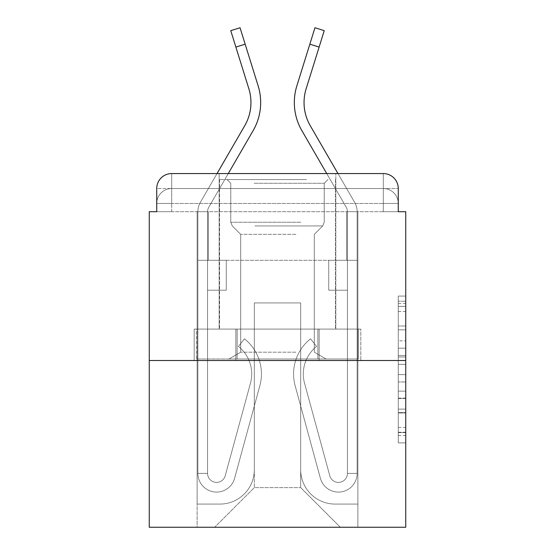 <?xml version="1.0" encoding="UTF-8"?>
<svg xmlns="http://www.w3.org/2000/svg" width="555" height="555" viewBox="0 0 555 555"><rect width="100%" height="100%" fill="white"/><g stroke="black" fill="none" stroke-linecap="round" stroke-linejoin="round"><path stroke-width="0.42" stroke-dasharray="2.77 2.08" d="M398.261 340.846L398.261 364.337L405.74 364.337L405.74 435.529L405.74 303.418L405.74 364.337L398.261 364.337L398.261 301.212L398.261 442.869L398.261 296.079L398.261 432.595L405.74 432.595L398.261 432.595L405.74 432.595L398.261 432.595L398.261 409.111L398.261 442.869L405.74 442.869L405.74 296.079L405.74 432.227L405.74 374.611L398.261 374.611L405.74 374.611L405.74 409.111L405.74 306.353L398.261 306.353L405.74 306.353L405.74 442.869L405.74 303.418L405.74 442.869L398.261 442.869L398.261 296.079L405.74 296.079L405.74 303.418L405.74 296.079L405.74 303.418L405.74 296.079L405.74 301.212L405.74 296.079L398.261 296.079L398.261 306.353L405.74 306.353L398.261 306.353L398.261 340.846L405.74 340.846M156.739 211.698L171.696 211.698L156.739 211.698L171.696 211.698L156.739 211.698L156.739 203.47L383.304 203.47L156.739 203.47L171.696 203.47L171.696 188.52L383.304 188.52L171.696 188.52L383.304 188.52L383.304 203.47L398.261 203.47L383.304 203.47L383.304 188.52L383.304 203.47L398.261 203.47L383.304 203.47L398.261 203.47L383.304 203.47L398.261 203.47L383.304 203.47L398.261 203.47L383.304 203.47L398.261 203.47L383.304 203.47L383.304 188.52L383.304 203.47L383.304 188.52L383.304 203.47L383.304 188.52L383.304 203.47L383.304 188.52L383.304 203.47L383.304 188.52L398.261 188.52L156.739 188.52A14.957 14.957 0 0 1 171.696 173.562L383.304 173.562L171.696 173.562A14.957 14.957 0 0 0 156.739 188.52L171.696 188.52A14.957 14.957 0 0 0 156.739 203.47L171.696 203.47L171.696 188.52A14.957 14.957 0 0 0 156.739 203.47L171.696 203.47L156.739 203.47L171.696 203.47L156.739 203.47L171.696 203.47L156.739 203.47L156.739 211.698L156.739 203.47L156.739 211.698L156.739 203.47L156.739 211.698L149.26 211.698L149.26 527.25L405.74 527.25L405.74 211.698L398.261 211.698L398.261 188.52A14.957 14.957 0 0 0 383.304 173.562A14.957 14.957 0 0 1 398.261 188.52L398.261 211.698L156.739 211.698L156.739 188.52L156.739 211.698L398.261 211.698L383.304 211.698L398.261 211.698L383.304 211.698L398.261 211.698L383.304 211.698L398.261 211.698L383.304 211.698L398.261 211.698L383.304 211.698L398.261 211.698L383.304 211.698L383.304 188.52L383.304 211.698L383.304 203.47L383.304 211.698L383.304 203.47L383.304 211.698L383.304 203.47L383.304 211.698L383.304 203.47L383.304 211.698L383.304 203.47L383.304 211.698L383.304 203.47L383.304 211.698L398.261 211.698L398.261 203.47A14.957 14.957 0 0 0 383.304 188.52L383.304 173.562A14.957 14.957 0 0 1 398.261 188.52A14.957 14.957 0 0 0 383.304 173.562L383.304 188.52A14.957 14.957 0 0 1 398.261 203.47A14.957 14.957 0 0 0 383.304 188.52A14.957 14.957 0 0 1 398.261 203.47A14.957 14.957 0 0 0 383.304 188.52A14.957 14.957 0 0 1 398.261 203.47L398.261 211.698M219.176 329.094L219.176 173.562L335.824 173.562L219.176 173.562L335.824 173.562L219.176 173.562L219.176 329.094L335.824 329.094L335.824 173.562L335.824 329.094L219.176 329.094M405.74 355.526L405.74 348.186L405.74 355.526L398.261 355.526L398.261 325.986L398.261 412.962L398.261 391.129L405.74 391.129L398.261 391.129L398.261 442.869L405.74 442.869L398.261 442.869L405.74 442.869L398.261 442.869L398.261 296.079L405.74 296.079L398.261 296.079L405.74 296.079L398.261 296.079L398.261 355.526L405.74 355.526M149.26 360.5L405.74 360.5M228.272 173.562L253.129 130.626A56.083 56.083 0 0 0 258.137 85.852A56.083 56.083 0 0 1 253.129 130.626A56.083 56.083 0 0 0 258.137 85.852A56.083 56.083 0 0 1 253.129 130.626A56.083 56.083 0 0 0 258.137 85.852A56.083 56.083 0 0 1 253.129 130.626L208.791 207.202A8.97 8.97 0 0 0 207.584 211.698L207.584 260.302L197.864 260.302L197.864 211.698A18.697 18.697 0 0 1 200.383 202.332L244.713 125.756A46.363 46.363 0 0 0 248.855 88.745L230.762 30.643L235.882 47.064L245.157 44.171L258.137 85.852A56.083 56.083 0 0 1 253.129 130.626L208.791 207.202A8.97 8.97 0 0 0 207.584 211.698L207.584 473.415A8.97 8.97 0 0 0 225.212 475.774L250.465 383.207A35.145 35.145 0 0 0 238.407 346.431L244.45 338.814A44.865 44.865 0 0 1 259.844 385.767L234.592 478.334A18.697 18.697 0 0 1 197.864 473.415L197.864 260.302L226.28 260.302L226.28 290.209L207.584 290.209L226.28 290.209L207.584 290.209L226.28 290.209L226.28 260.302L207.584 260.302L207.584 473.415A8.97 8.97 0 0 0 225.212 475.774L250.465 383.207A35.145 35.145 0 0 0 238.407 346.431L244.45 338.814L238.407 346.431A35.145 35.145 0 0 1 250.465 383.207L225.212 475.774L250.465 383.207A35.145 35.145 0 0 0 238.407 346.431A35.145 35.145 0 0 1 250.465 383.207L225.212 475.774L250.465 383.207A35.145 35.145 0 0 0 238.407 346.431A35.145 35.145 0 0 1 250.465 383.207L225.212 475.774L250.465 383.207A35.145 35.145 0 0 0 238.407 346.431A35.145 35.145 0 0 1 250.465 383.207L225.212 475.774L250.465 383.207A35.145 35.145 0 0 0 238.407 346.431A35.145 35.145 0 0 1 250.465 383.207L225.212 475.774A8.97 8.97 0 0 1 207.584 473.415A8.97 8.97 0 0 0 225.212 475.774L250.465 383.207A35.145 35.145 0 0 0 238.407 346.431A35.145 35.145 0 0 1 250.465 383.207A35.145 35.145 0 0 0 238.407 346.431L244.45 338.814A44.865 44.865 0 0 1 259.844 385.767L234.592 478.334A18.697 18.697 0 0 1 197.864 473.415L197.864 260.302L226.28 260.302L197.864 260.302L226.28 260.302L226.28 290.209L207.584 290.209L226.28 290.209L207.584 290.209L207.584 260.302L197.864 260.302L197.864 211.698A18.697 18.697 0 0 1 200.383 202.332L244.713 125.756A46.363 46.363 0 0 0 248.855 88.745L235.882 47.064L245.157 44.171L258.137 85.852A56.083 56.083 0 0 1 253.129 130.626L208.791 207.202A8.97 8.97 0 0 0 207.584 211.698L207.584 290.209L226.28 290.209L207.584 290.209L226.28 290.209L207.584 290.209L207.584 473.415A8.97 8.97 0 0 0 225.212 475.774L250.465 383.207A35.145 35.145 0 0 0 238.407 346.431L244.45 338.814A44.865 44.865 0 0 1 259.844 385.767L234.592 478.334A18.697 18.697 0 0 1 197.864 473.415L197.864 211.698A18.697 18.697 0 0 1 200.383 202.332L244.713 125.756A46.363 46.363 0 0 0 248.855 88.745L230.762 30.643L235.882 47.064L245.157 44.171L258.137 85.852A56.083 56.083 0 0 1 253.129 130.626L208.791 207.202A8.97 8.97 0 0 0 207.584 211.698L207.584 290.209L226.28 290.209L207.584 290.209L226.28 290.209L207.584 290.209L226.28 290.209L226.28 260.302L207.584 260.302L207.584 290.209L226.28 290.209L207.584 290.209L207.584 473.415A8.97 8.97 0 0 0 225.212 475.774A8.97 8.97 0 0 1 207.584 473.415A8.97 8.97 0 0 0 225.212 475.774A8.97 8.97 0 0 1 207.584 473.415A8.97 8.97 0 0 0 225.212 475.774L250.465 383.207A35.145 35.145 0 0 0 238.407 346.431A35.145 35.145 0 0 1 250.465 383.207A35.145 35.145 0 0 0 238.407 346.431L244.45 338.814A44.865 44.865 0 0 1 259.844 385.767L234.592 478.334A18.697 18.697 0 0 1 197.864 473.415L197.864 260.302L226.28 260.302L197.864 260.302L226.28 260.302L226.28 290.209L226.28 260.302L226.28 290.209L226.28 260.302L226.28 290.209L207.584 290.209L207.584 260.302L197.864 260.302L226.28 260.302L226.28 290.209L207.584 290.209L207.584 473.415L197.864 473.415L197.864 211.698A18.697 18.697 0 0 1 200.383 202.332L244.713 125.756A46.363 46.363 0 0 0 248.855 88.745L235.882 47.064L245.157 44.171L258.137 85.852A56.083 56.083 0 0 1 253.129 130.626L208.791 207.202A8.97 8.97 0 0 0 207.584 211.698L207.584 473.415A8.97 8.97 0 0 0 225.212 475.774A8.97 8.97 0 0 1 207.584 473.415A8.97 8.97 0 0 0 225.212 475.774A8.97 8.97 0 0 1 207.584 473.415L197.864 473.415L197.864 211.698A18.697 18.697 0 0 1 200.383 202.332L244.713 125.756A46.363 46.363 0 0 0 248.855 88.745L230.762 30.643L235.882 47.064L245.157 44.171L258.137 85.852A56.083 56.083 0 0 1 253.129 130.626L208.791 207.202A8.97 8.97 0 0 0 207.584 211.698L207.584 260.302L197.864 260.302L226.28 260.302L226.28 290.209L226.28 260.302L226.28 290.209L226.28 260.302L197.864 260.302L226.28 260.302L226.28 290.209L207.584 290.209L207.584 473.415A8.97 8.97 0 0 0 225.212 475.774L250.465 383.207A35.145 35.145 0 0 0 238.407 346.431L244.45 338.814A44.865 44.865 0 0 1 259.844 385.767L234.592 478.334A18.697 18.697 0 0 1 197.864 473.415L197.864 260.302L226.28 260.302L226.28 290.209L226.28 260.302L226.28 290.209L226.28 260.302L226.28 290.209L207.584 290.209L207.584 473.415A8.97 8.97 0 0 0 225.212 475.774A8.97 8.97 0 0 1 207.584 473.415A8.97 8.97 0 0 0 225.212 475.774A8.97 8.97 0 0 1 207.584 473.415A8.97 8.97 0 0 0 225.212 475.774L250.465 383.207A35.145 35.145 0 0 0 238.407 346.431A35.145 35.145 0 0 1 250.465 383.207A35.145 35.145 0 0 0 238.407 346.431L244.45 338.814A44.865 44.865 0 0 1 259.844 385.767L234.592 478.334A18.697 18.697 0 0 1 197.864 473.415L197.864 260.302L226.28 260.302L197.864 260.302L226.28 260.302L226.28 290.209L226.28 260.302L226.28 290.209L226.28 260.302L226.28 290.209L207.584 290.209L207.584 260.302L197.864 260.302L226.28 260.302L226.28 290.209L207.584 290.209L207.584 473.415A8.97 8.97 0 0 0 225.212 475.774L250.465 383.207A35.145 35.145 0 0 0 238.407 346.431L244.45 338.814A44.865 44.865 0 0 1 259.844 385.767L234.592 478.334A18.697 18.697 0 0 1 197.864 473.415L197.864 211.698A18.697 18.697 0 0 1 200.383 202.332L244.713 125.756A46.363 46.363 0 0 0 248.855 88.745L235.882 47.064L245.157 44.171L258.137 85.852A56.083 56.083 0 0 1 253.129 130.626L208.791 207.202A8.97 8.97 0 0 0 207.584 211.698L207.584 473.415A8.97 8.97 0 0 0 225.212 475.774A8.97 8.97 0 0 1 207.584 473.415A8.97 8.97 0 0 0 225.212 475.774L250.465 383.207A35.145 35.145 0 0 0 238.407 346.431L244.45 338.814A44.865 44.865 0 0 1 259.844 385.767L234.592 478.334A18.697 18.697 0 0 1 197.864 473.415L197.864 211.698A18.697 18.697 0 0 1 200.383 202.332L244.713 125.756A46.363 46.363 0 0 0 248.855 88.745L230.762 30.643L235.882 47.064L245.157 44.171L240.044 27.75L258.137 85.852A56.083 56.083 0 0 1 253.129 130.626L208.791 207.202A8.97 8.97 0 0 0 207.584 211.698L207.584 260.302L226.28 260.302L197.864 260.302L197.864 211.698A18.697 18.697 0 0 1 200.383 202.332L217.04 173.562L337.96 173.562L354.617 202.332L310.287 125.756A46.363 46.363 0 0 1 306.145 88.745L324.238 30.643L319.118 47.064L324.238 30.643L319.118 47.064L324.238 30.643L319.118 47.064L324.238 30.643L319.118 47.064L324.238 30.643L319.118 47.064L324.238 30.643L319.118 47.064L324.238 30.643L314.956 27.75L296.863 85.852A56.083 56.083 0 0 0 301.871 130.626L346.209 207.202A8.97 8.97 0 0 1 347.416 211.698L347.416 260.302L357.136 260.302L328.72 260.302L347.416 260.302L347.416 473.415A8.97 8.97 0 0 1 329.788 475.774A8.97 8.97 0 0 0 347.416 473.415A8.97 8.97 0 0 1 329.788 475.774L304.535 383.207A35.145 35.145 0 0 1 316.593 346.431A35.145 35.145 0 0 0 304.535 383.207A35.145 35.145 0 0 1 316.593 346.431L310.55 338.814A44.865 44.865 0 0 0 295.156 385.767L320.408 478.334A18.697 18.697 0 0 0 357.136 473.415L357.136 260.302L328.72 260.302L357.136 260.302L357.136 211.698A18.697 18.697 0 0 0 354.617 202.332L310.287 125.756A46.363 46.363 0 0 1 306.145 88.745L319.118 47.064L309.843 44.171L314.956 27.75L296.863 85.852A56.083 56.083 0 0 0 301.871 130.626L346.209 207.202A8.97 8.97 0 0 1 347.416 211.698L347.416 260.302L357.136 260.302L357.136 211.698A18.697 18.697 0 0 0 354.617 202.332L310.287 125.756A46.363 46.363 0 0 1 306.145 88.745L319.118 47.064L309.843 44.171L314.956 27.75L296.863 85.852A56.083 56.083 0 0 0 301.871 130.626L346.209 207.202A8.97 8.97 0 0 1 347.416 211.698L347.416 473.415L357.136 473.415L357.136 260.302L328.72 260.302L328.72 290.209L328.72 260.302L328.72 290.209L347.416 290.209L347.416 260.302L357.136 260.302L328.72 260.302L357.136 260.302L357.136 211.698A18.697 18.697 0 0 0 354.617 202.332L310.287 125.756A46.363 46.363 0 0 1 306.145 88.745L319.118 47.064L309.843 44.171L314.956 27.75L296.863 85.852A56.083 56.083 0 0 0 301.871 130.626L346.209 207.202A8.97 8.97 0 0 1 347.416 211.698L347.416 473.415L357.136 473.415L357.136 211.698A18.697 18.697 0 0 0 354.617 202.332L310.287 125.756A46.363 46.363 0 0 1 306.145 88.745L319.118 47.064L309.843 44.171L314.956 27.75L296.863 85.852A56.083 56.083 0 0 0 301.871 130.626L346.209 207.202A8.97 8.97 0 0 1 347.416 211.698L347.416 260.302L357.136 260.302L328.72 260.302L357.136 260.302L328.72 260.302L328.72 290.209L347.416 290.209L347.416 473.415A8.97 8.97 0 0 1 329.788 475.774L304.535 383.207A35.145 35.145 0 0 1 316.593 346.431L310.55 338.814A44.865 44.865 0 0 0 295.156 385.767L320.408 478.334A18.697 18.697 0 0 0 357.136 473.415L357.136 211.698A18.697 18.697 0 0 0 354.617 202.332L310.287 125.756A46.363 46.363 0 0 1 306.145 88.745L319.118 47.064L309.843 44.171L314.956 27.75L296.863 85.852A56.083 56.083 0 0 0 301.871 130.626L346.209 207.202A8.97 8.97 0 0 1 347.416 211.698L347.416 290.209L347.416 260.302L357.136 260.302L357.136 211.698A18.697 18.697 0 0 0 354.617 202.332L310.287 125.756A46.363 46.363 0 0 1 306.145 88.745L319.118 47.064L309.843 44.171L296.863 85.852A56.083 56.083 0 0 0 301.871 130.626L346.209 207.202A8.97 8.97 0 0 1 347.416 211.698L347.416 260.302L357.136 260.302L328.72 260.302L328.72 290.209L347.416 290.209L347.416 473.415A8.97 8.97 0 0 1 329.788 475.774A8.97 8.97 0 0 0 347.416 473.415L357.136 473.415L357.136 260.302L328.72 260.302L347.416 260.302L347.416 473.415L357.136 473.415L357.136 211.698A18.697 18.697 0 0 0 354.617 202.332L310.287 125.756L354.617 202.332A18.697 18.697 0 0 1 357.136 211.698A18.697 18.697 0 0 0 354.617 202.332A18.697 18.697 0 0 1 357.136 211.698A18.697 18.697 0 0 0 354.617 202.332A18.697 18.697 0 0 1 357.136 211.698A18.697 18.697 0 0 0 354.617 202.332A18.697 18.697 0 0 1 357.136 211.698L357.136 260.302L328.72 260.302L357.136 260.302L328.72 260.302L328.72 290.209L347.416 290.209L347.416 260.302L357.136 260.302L357.136 211.698L357.136 260.302L328.72 260.302L328.72 290.209L328.72 260.302L347.416 260.302L347.416 473.415A8.97 8.97 0 0 1 329.788 475.774L304.535 383.207A35.145 35.145 0 0 1 316.593 346.431A35.145 35.145 0 0 0 304.535 383.207A35.145 35.145 0 0 1 316.593 346.431L310.55 338.814A44.865 44.865 0 0 0 295.156 385.767L320.408 478.334A18.697 18.697 0 0 0 357.136 473.415L357.136 260.302L328.72 260.302L357.136 260.302L357.136 211.698L357.136 260.302L328.72 260.302L328.72 290.209L328.72 260.302L328.72 290.209L347.416 290.209L347.416 473.415A8.97 8.97 0 0 1 329.788 475.774L304.535 383.207A35.145 35.145 0 0 1 316.593 346.431L310.55 338.814A44.865 44.865 0 0 0 295.156 385.767L320.408 478.334A18.697 18.697 0 0 0 357.136 473.415L357.136 260.302L328.72 260.302L357.136 260.302L357.136 211.698L357.136 473.415L357.136 260.302L357.136 473.415L357.136 260.302L347.416 260.302L347.416 290.209L347.416 211.698L347.416 473.415L357.136 473.415L357.136 260.302L357.136 473.415A18.697 18.697 0 0 1 320.408 478.334A18.697 18.697 0 0 0 357.136 473.415A18.697 18.697 0 0 1 320.408 478.334A18.697 18.697 0 0 0 357.136 473.415A18.697 18.697 0 0 1 320.408 478.334A18.697 18.697 0 0 0 357.136 473.415A18.697 18.697 0 0 1 320.408 478.334A18.697 18.697 0 0 0 357.136 473.415L347.416 473.415A8.97 8.97 0 0 1 329.788 475.774A8.97 8.97 0 0 0 347.416 473.415A8.97 8.97 0 0 1 329.788 475.774L304.535 383.207A35.145 35.145 0 0 1 316.593 346.431A35.145 35.145 0 0 0 304.535 383.207A35.145 35.145 0 0 1 316.593 346.431L310.55 338.814A44.865 44.865 0 0 0 295.156 385.767L320.408 478.334A18.697 18.697 0 0 0 357.136 473.415A18.697 18.697 0 0 1 320.408 478.334A18.697 18.697 0 0 0 357.136 473.415A18.697 18.697 0 0 1 320.408 478.334A18.697 18.697 0 0 0 357.136 473.415L347.416 473.415L357.136 473.415A18.697 18.697 0 0 1 320.408 478.334A18.697 18.697 0 0 0 357.136 473.415A18.697 18.697 0 0 1 320.408 478.334A18.697 18.697 0 0 0 357.136 473.415L347.416 473.415A8.97 8.97 0 0 1 329.788 475.774L304.535 383.207A35.145 35.145 0 0 1 316.593 346.431L310.55 338.814A44.865 44.865 0 0 0 295.156 385.767L320.408 478.334A18.697 18.697 0 0 0 357.136 473.415L347.416 473.415A8.97 8.97 0 0 1 329.788 475.774A8.97 8.97 0 0 0 347.416 473.415A8.97 8.97 0 0 1 329.788 475.774L304.535 383.207A35.145 35.145 0 0 1 316.593 346.431A35.145 35.145 0 0 0 304.535 383.207A35.145 35.145 0 0 1 316.593 346.431L310.55 338.814A44.865 44.865 0 0 0 295.156 385.767L320.408 478.334A18.697 18.697 0 0 0 357.136 473.415A18.697 18.697 0 0 1 320.408 478.334A18.697 18.697 0 0 0 357.136 473.415L347.416 473.415A8.97 8.97 0 0 1 329.788 475.774L304.535 383.207A35.145 35.145 0 0 1 316.593 346.431L310.55 338.814A44.865 44.865 0 0 0 295.156 385.767L320.408 478.334A18.697 18.697 0 0 0 357.136 473.415L347.416 473.415A8.97 8.97 0 0 1 329.788 475.774A8.97 8.97 0 0 0 347.416 473.415A8.97 8.97 0 0 1 329.788 475.774L304.535 383.207A35.145 35.145 0 0 1 316.593 346.431A35.145 35.145 0 0 0 304.535 383.207A35.145 35.145 0 0 1 316.593 346.431L310.55 338.814A44.865 44.865 0 0 0 295.156 385.767L320.408 478.334A18.697 18.697 0 0 0 357.136 473.415A18.697 18.697 0 0 1 320.408 478.334L295.156 385.767A44.865 44.865 0 0 1 310.55 338.814A44.865 44.865 0 0 0 295.156 385.767A44.865 44.865 0 0 1 310.55 338.814A44.865 44.865 0 0 0 295.156 385.767A44.865 44.865 0 0 1 310.55 338.814A44.865 44.865 0 0 0 295.156 385.767A44.865 44.865 0 0 1 310.55 338.814A44.865 44.865 0 0 0 295.156 385.767A44.865 44.865 0 0 1 310.55 338.814A44.865 44.865 0 0 0 295.156 385.767A44.865 44.865 0 0 1 310.55 338.814A44.865 44.865 0 0 0 295.156 385.767A44.865 44.865 0 0 1 310.55 338.814A44.865 44.865 0 0 0 295.156 385.767A44.865 44.865 0 0 1 310.55 338.814A44.865 44.865 0 0 0 295.156 385.767A44.865 44.865 0 0 1 310.55 338.814A44.865 44.865 0 0 0 295.156 385.767A44.865 44.865 0 0 1 310.55 338.814L316.593 346.431A35.145 35.145 0 0 0 304.535 383.207L329.788 475.774A8.97 8.97 0 0 0 347.416 473.415L357.136 473.415L347.416 473.415A8.97 8.97 0 0 1 329.788 475.774L304.535 383.207L329.788 475.774A8.97 8.97 0 0 0 347.416 473.415A8.97 8.97 0 0 1 329.788 475.774L304.535 383.207A35.145 35.145 0 0 1 316.593 346.431L310.55 338.814L316.593 346.431A35.145 35.145 0 0 0 304.535 383.207L329.788 475.774A8.97 8.97 0 0 0 347.416 473.415L347.416 290.209L347.416 473.415A8.97 8.97 0 0 1 329.788 475.774L304.535 383.207A35.145 35.145 0 0 1 316.593 346.431L310.55 338.814L316.593 346.431A35.145 35.145 0 0 0 304.535 383.207L329.788 475.774A8.97 8.97 0 0 0 347.416 473.415L347.416 260.302L328.72 260.302L328.72 290.209L347.416 290.209L347.416 473.415A8.97 8.97 0 0 1 329.788 475.774L304.535 383.207A35.145 35.145 0 0 1 316.593 346.431L310.55 338.814L316.593 346.431A35.145 35.145 0 0 0 304.535 383.207L329.788 475.774A8.97 8.97 0 0 0 347.416 473.415L347.416 260.302L328.72 260.302L328.72 290.209L347.416 290.209L328.72 290.209L328.72 260.302L347.416 260.302L347.416 211.698L347.416 260.302L328.72 260.302L328.72 290.209L328.72 260.302L328.72 290.209L347.416 290.209L328.72 290.209L347.416 290.209L328.72 290.209L328.72 260.302L347.416 260.302L347.416 211.698A8.97 8.97 0 0 0 346.209 207.202A8.97 8.97 0 0 1 347.416 211.698A8.97 8.97 0 0 0 346.209 207.202A8.97 8.97 0 0 1 347.416 211.698A8.97 8.97 0 0 0 346.209 207.202A8.97 8.97 0 0 1 347.416 211.698A8.97 8.97 0 0 0 346.209 207.202L326.728 173.562M300.678 469.676A34.396 34.396 0 0 0 335.074 504.072A34.396 34.396 0 0 1 300.678 469.676L300.678 302.926L300.678 469.676A34.396 34.396 0 0 0 335.074 504.072L357.885 504.072L335.074 504.072A34.396 34.396 0 0 1 300.678 469.676L300.678 302.926L254.322 302.926L300.678 302.926L300.678 469.676A34.396 34.396 0 0 0 335.074 504.072L357.885 504.072L335.074 504.072A34.396 34.396 0 0 1 300.678 469.676L300.678 302.926L254.322 302.926L254.322 469.676L254.322 302.926L300.678 302.926L300.678 469.676A34.396 34.396 0 0 0 335.074 504.072L357.885 504.072L335.074 504.072A34.396 34.396 0 0 1 300.678 469.676L300.678 302.926L254.322 302.926L254.322 469.676A34.396 34.396 0 0 1 219.926 504.072A34.396 34.396 0 0 0 254.322 469.676L254.322 302.926L300.678 302.926L300.678 469.676A34.396 34.396 0 0 0 335.074 504.072L357.885 504.072L335.074 504.072A34.396 34.396 0 0 1 300.678 469.676L300.678 302.926L254.322 302.926L254.322 469.676A34.396 34.396 0 0 1 219.926 504.072L197.115 504.072L219.926 504.072A34.396 34.396 0 0 0 254.322 469.676L254.322 302.926L300.678 302.926L300.678 469.676A34.396 34.396 0 0 0 335.074 504.072L357.885 504.072L335.074 504.072A34.396 34.396 0 0 1 300.678 469.676L300.678 302.926L254.322 302.926L254.322 469.676A34.396 34.396 0 0 1 219.926 504.072L197.115 504.072L219.926 504.072A34.396 34.396 0 0 0 254.322 469.676L254.322 302.926L300.678 302.926L300.678 469.676M197.115 211.698L197.115 504.072L219.926 504.072A34.396 34.396 0 0 0 254.322 469.676A34.396 34.396 0 0 1 219.926 504.072L197.115 504.072L197.115 211.698L208.333 211.698L208.333 260.302L346.667 260.302L208.333 260.302L346.667 260.302L208.333 260.302L346.667 260.302L208.333 260.302L346.667 260.302L208.333 260.302L346.667 260.302L208.333 260.302L346.667 260.302L208.333 260.302L346.667 260.302L208.333 260.302L208.333 211.698L197.115 211.698L197.115 504.072L197.115 211.698L208.333 211.698L208.333 260.302L208.333 211.698L197.115 211.698L197.115 504.072L197.115 211.698L208.333 211.698L208.333 260.302L208.333 211.698L197.115 211.698L197.115 504.072L197.115 211.698L208.333 211.698L208.333 260.302L208.333 211.698L197.115 211.698L197.115 504.072L197.115 211.698L208.333 211.698L208.333 260.302L208.333 211.698L197.115 211.698L197.115 504.072L219.926 504.072A34.396 34.396 0 0 0 254.322 469.676L254.322 302.926L254.322 469.676A34.396 34.396 0 0 1 219.926 504.072A34.396 34.396 0 0 0 254.322 469.676L254.322 302.926L300.678 302.926L254.322 302.926L254.322 469.676A34.396 34.396 0 0 1 219.926 504.072L197.115 504.072L197.115 211.698L208.333 211.698L208.333 260.302L208.333 211.698L197.115 211.698L197.115 527.25L214.688 527.25L197.115 527.25L197.115 211.698L208.333 211.698L208.333 260.302L208.333 211.698L197.115 211.698M346.667 211.698L346.667 260.302L346.667 211.698L357.885 211.698L357.885 504.072L335.074 504.072L357.885 504.072L357.885 211.698L346.667 211.698L346.667 260.302L346.667 211.698L357.885 211.698L357.885 504.072L357.885 211.698L346.667 211.698L346.667 260.302L346.667 211.698L357.885 211.698L357.885 504.072L357.885 211.698L346.667 211.698L346.667 260.302L346.667 211.698L357.885 211.698L357.885 504.072L357.885 211.698L346.667 211.698L346.667 260.302L346.667 211.698L357.885 211.698L357.885 504.072L357.885 211.698L346.667 211.698L346.667 260.302L346.667 211.698L357.885 211.698L357.885 504.072L357.885 211.698L346.667 211.698L346.667 260.302L346.667 211.698L357.885 211.698L357.885 527.25L214.688 527.25L357.885 527.25L357.885 211.698L346.667 211.698M300.678 302.926L300.678 487.616L300.678 302.926L254.322 302.926L254.322 487.616L300.678 487.616L254.322 487.616L254.322 302.926L254.322 487.616L214.688 527.25L254.322 487.616L214.688 527.25L254.322 487.616L254.322 302.926L300.678 302.926L300.678 487.616L340.312 527.25L300.678 487.616L340.312 527.25L300.678 487.616L300.678 302.926L254.322 302.926L300.678 302.926M235.84 360.5L360.819 360.5L235.84 360.5L235.84 329.094L194.181 329.094L360.819 329.094L235.84 329.094L235.84 360.5L235.84 329.094L194.181 329.094L194.181 360.5L194.181 329.094L319.16 329.094L319.16 360.5L360.819 360.5L319.16 360.5L319.16 329.094L360.819 329.094L360.819 360.5L360.819 329.094L235.84 329.094L235.84 360.5M171.696 173.562A14.957 14.957 0 0 0 156.739 188.52A14.957 14.957 0 0 1 171.696 173.562L171.696 188.52A14.957 14.957 0 0 0 156.739 203.47L171.696 203.47L156.739 203.47A14.957 14.957 0 0 1 171.696 188.52A14.957 14.957 0 0 0 156.739 203.47A14.957 14.957 0 0 1 171.696 188.52L171.696 173.562M319.16 329.094L319.16 360.5L319.16 329.094M398.261 364.337L405.74 364.337L398.261 364.337M398.261 301.212L398.261 296.079L398.261 301.212L405.74 301.212L398.261 301.212M398.261 412.594L398.261 381.951L398.261 412.594L405.74 412.594L398.261 412.594M398.261 381.951L398.261 374.611L405.74 374.611L398.261 374.611L398.261 381.951L405.74 381.951L398.261 381.951M398.261 325.986L398.261 306.353L398.261 325.986L405.74 325.986L398.261 325.986M398.261 296.079L405.74 296.079L398.261 296.079L398.261 303.418L398.261 296.079L405.74 296.079M398.261 442.869L405.74 442.869L398.261 442.869L398.261 435.529L398.261 442.869M207.584 473.415L197.864 473.415L197.864 211.698A18.697 18.697 0 0 1 200.383 202.332L244.713 125.756L200.383 202.332A18.697 18.697 0 0 0 197.864 211.698A18.697 18.697 0 0 1 200.383 202.332A18.697 18.697 0 0 0 197.864 211.698A18.697 18.697 0 0 1 200.383 202.332A18.697 18.697 0 0 0 197.864 211.698L197.864 260.302L197.864 211.698L197.864 260.302L226.28 260.302L197.864 260.302L197.864 211.698L197.864 473.415L197.864 260.302L207.584 260.302L197.864 260.302L197.864 473.415L207.584 473.415L197.864 473.415A18.697 18.697 0 0 0 234.592 478.334A18.697 18.697 0 0 1 197.864 473.415A18.697 18.697 0 0 0 234.592 478.334A18.697 18.697 0 0 1 197.864 473.415L207.584 473.415L197.864 473.415A18.697 18.697 0 0 0 234.592 478.334A18.697 18.697 0 0 1 197.864 473.415A18.697 18.697 0 0 0 234.592 478.334A18.697 18.697 0 0 1 197.864 473.415L207.584 473.415L197.864 473.415A18.697 18.697 0 0 0 234.592 478.334A18.697 18.697 0 0 1 197.864 473.415A18.697 18.697 0 0 0 234.592 478.334A18.697 18.697 0 0 1 197.864 473.415L207.584 473.415L197.864 473.415A18.697 18.697 0 0 0 234.592 478.334A18.697 18.697 0 0 1 197.864 473.415A18.697 18.697 0 0 0 234.592 478.334A18.697 18.697 0 0 1 197.864 473.415L207.584 473.415L197.864 473.415A18.697 18.697 0 0 0 234.592 478.334A18.697 18.697 0 0 1 197.864 473.415A18.697 18.697 0 0 0 234.592 478.334A18.697 18.697 0 0 1 197.864 473.415L207.584 473.415A8.97 8.97 0 0 0 225.212 475.774L250.465 383.207L225.212 475.774A8.97 8.97 0 0 1 207.584 473.415L207.584 260.302L226.28 260.302L207.584 260.302L207.584 211.698L207.584 473.415A8.97 8.97 0 0 0 225.212 475.774L250.465 383.207A35.145 35.145 0 0 0 238.407 346.431L244.45 338.814A44.865 44.865 0 0 1 259.844 385.767L234.592 478.334L259.844 385.767A44.865 44.865 0 0 0 244.45 338.814A44.865 44.865 0 0 1 259.844 385.767A44.865 44.865 0 0 0 244.45 338.814A44.865 44.865 0 0 1 259.844 385.767A44.865 44.865 0 0 0 244.45 338.814A44.865 44.865 0 0 1 259.844 385.767A44.865 44.865 0 0 0 244.45 338.814A44.865 44.865 0 0 1 259.844 385.767A44.865 44.865 0 0 0 244.45 338.814A44.865 44.865 0 0 1 259.844 385.767A44.865 44.865 0 0 0 244.45 338.814A44.865 44.865 0 0 1 259.844 385.767A44.865 44.865 0 0 0 244.45 338.814A44.865 44.865 0 0 1 259.844 385.767A44.865 44.865 0 0 0 244.45 338.814A44.865 44.865 0 0 1 259.844 385.767A44.865 44.865 0 0 0 244.45 338.814A44.865 44.865 0 0 1 259.844 385.767A44.865 44.865 0 0 0 244.45 338.814L238.407 346.431A35.145 35.145 0 0 1 250.465 383.207L225.212 475.774A8.97 8.97 0 0 1 207.584 473.415L207.584 260.302L226.28 260.302L207.584 260.302L207.584 211.698L207.584 260.302L226.28 260.302L207.584 260.302L207.584 211.698L207.584 473.415M302.739 179.542L227.03 179.542L302.739 179.542M254.134 183.282L324.238 183.282L254.134 183.282M301.802 359.009L228.896 359.009L301.802 359.009M295.898 352.189L240.703 352.189L295.898 352.189M295.898 234.342L240.703 234.342L295.898 234.342M306.478 179.542L219.551 179.542L306.478 179.542M306.478 329.094L219.551 329.094L306.478 329.094M196.768 359.009L317.862 359.009L196.768 359.009L196.768 329.094L358.232 329.094L196.768 329.094L237.138 329.094L237.138 359.009L358.232 359.009L237.138 359.009L237.138 329.094L317.862 329.094L317.862 359.009L358.232 359.009L317.862 359.009L317.862 329.094L358.232 329.094L358.232 359.009L358.232 329.094L196.768 329.094L196.768 359.009M237.138 329.094L237.138 359.009L237.138 329.094M317.862 329.094L317.862 359.009L317.862 329.094M248.855 88.745L230.762 30.643L248.855 88.745L230.762 30.643L240.044 27.75L245.157 44.171L235.882 47.064L248.855 88.745M208.791 207.202A8.97 8.97 0 0 0 207.584 211.698A8.97 8.97 0 0 1 208.791 207.202A8.97 8.97 0 0 0 207.584 211.698A8.97 8.97 0 0 1 208.791 207.202A8.97 8.97 0 0 0 207.584 211.698A8.97 8.97 0 0 1 208.791 207.202M238.407 346.431L244.45 338.814L238.407 346.431A35.145 35.145 0 0 1 250.465 383.207L225.212 475.774L250.465 383.207A35.145 35.145 0 0 0 238.407 346.431L244.45 338.814L238.407 346.431M328.72 290.209L328.72 260.302L328.72 290.209L347.416 290.209L328.72 290.209L347.416 290.209L328.72 290.209L328.72 260.302L328.72 290.209L328.72 260.302L328.72 290.209L347.416 290.209L328.72 290.209L347.416 290.209L328.72 290.209L328.72 260.302L328.72 290.209L347.416 290.209L328.72 290.209L347.416 290.209L328.72 290.209L328.72 260.302L328.72 290.209L347.416 290.209L328.72 290.209M306.145 88.745L319.118 47.064L306.145 88.745M296.863 85.852A56.083 56.083 0 0 0 301.871 130.626A56.083 56.083 0 0 1 296.863 85.852A56.083 56.083 0 0 0 301.871 130.626A56.083 56.083 0 0 1 296.863 85.852A56.083 56.083 0 0 0 301.871 130.626A56.083 56.083 0 0 1 296.863 85.852M316.593 346.431L310.55 338.814L316.593 346.431A35.145 35.145 0 0 0 304.535 383.207L329.788 475.774L304.535 383.207A35.145 35.145 0 0 1 316.593 346.431L310.55 338.814L316.593 346.431M226.28 290.209L226.28 260.302L226.28 290.209L207.584 290.209L226.28 290.209M171.696 211.698L171.696 203.47L171.696 211.698M398.261 409.111L405.74 409.111L398.261 409.111M398.261 398.101L405.74 398.101M398.261 329.837L405.74 329.837L398.261 329.837M398.261 303.418L405.74 303.418M398.261 435.529L405.74 435.529M398.261 427.454L405.74 427.454M398.261 311.487L405.74 311.487M398.261 356.997L405.74 356.997L398.261 356.997M398.261 398.462L405.74 398.462L398.261 398.462M398.261 412.962L405.74 412.962L398.261 412.962M398.261 348.186L405.74 348.186L398.261 348.186M309.843 44.171L319.118 47.064M245.157 44.171L235.882 47.064M300.865 222.243L230.762 222.243L300.865 222.243M254.898 225.94L322.705 225.94L254.898 225.94M398.261 432.227L405.74 432.227M398.261 432.595L405.74 432.595M398.261 306.353L405.74 306.353M230.762 30.643L240.044 27.75M324.238 183.282L327.97 179.542L324.238 183.282L324.238 222.243L322.705 225.94L314.296 234.342L314.296 352.189L326.104 359.009L314.296 352.189L314.296 234.342L322.705 225.94L324.238 222.243L324.238 183.282M219.551 179.542L219.551 329.094L219.551 179.542M335.449 179.542L335.449 329.094L335.449 179.542M230.762 222.243L230.762 183.282L227.03 179.542L230.762 183.282L230.762 222.243L232.295 225.94L240.703 234.342L240.703 352.189L228.896 359.009L240.703 352.189L240.703 234.342L232.295 225.94L230.762 222.243M324.238 30.643L314.956 27.75"/><path stroke-width="0.83" d="M156.739 188.52L156.739 211.698L156.739 188.52A14.957 14.957 0 0 1 171.696 173.562L217.04 173.562L244.713 125.756A46.363 46.363 0 0 0 248.855 88.745L230.762 30.643L240.044 27.75L258.137 85.852A56.083 56.083 0 0 1 253.129 130.626L228.272 173.562M405.74 360.5L149.26 360.5L149.26 527.25L405.74 527.25L405.74 211.698L398.261 211.698L398.261 188.52A14.957 14.957 0 0 0 383.304 173.562L171.696 173.562M149.26 360.5L149.26 211.698L156.739 211.698M319.118 47.064L309.843 44.171L314.956 27.75L324.238 30.643L306.145 88.745A46.363 46.363 0 0 0 310.287 125.756A46.363 46.363 0 0 1 306.145 88.745A46.363 46.363 0 0 0 310.287 125.756A46.363 46.363 0 0 1 306.145 88.745A46.363 46.363 0 0 0 310.287 125.756A46.363 46.363 0 0 1 306.145 88.745A46.363 46.363 0 0 0 310.287 125.756L337.96 173.562L383.304 173.562M398.261 211.698L398.261 188.52M309.843 44.171L296.863 85.852A56.083 56.083 0 0 0 301.871 130.626L326.728 173.562M244.713 125.756A46.363 46.363 0 0 0 248.855 88.745A46.363 46.363 0 0 1 244.713 125.756A46.363 46.363 0 0 0 248.855 88.745A46.363 46.363 0 0 1 244.713 125.756A46.363 46.363 0 0 0 248.855 88.745A46.363 46.363 0 0 1 244.713 125.756M245.157 44.171L258.137 85.852L245.157 44.171L258.137 85.852L245.157 44.171L258.137 85.852L245.157 44.171L235.882 47.064"/></g></svg>
